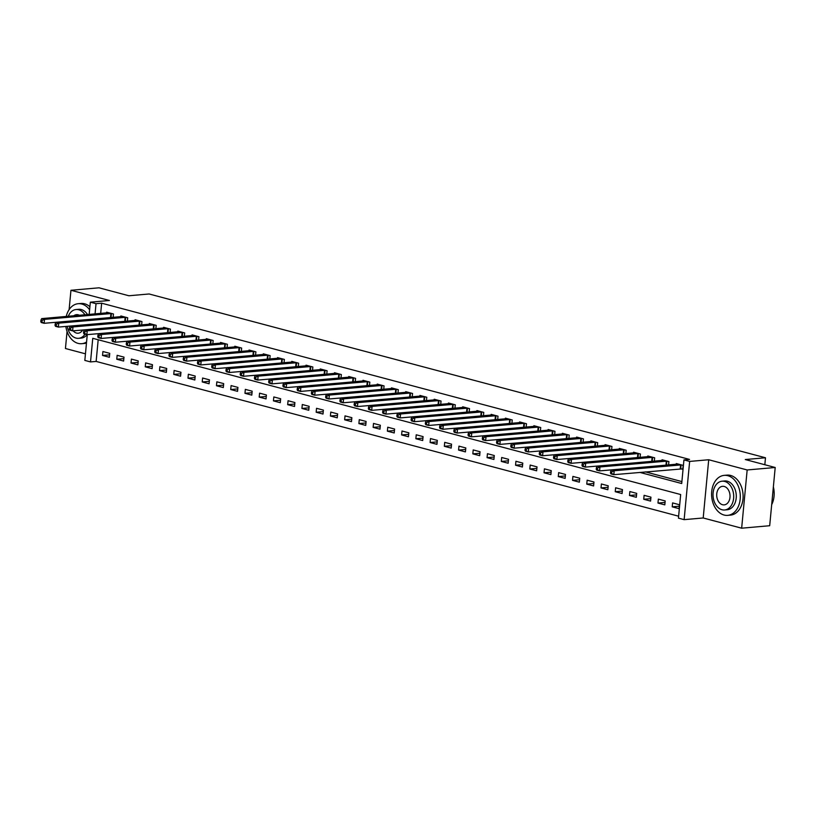 <?xml version="1.0" encoding="UTF-8"?>
<svg xmlns="http://www.w3.org/2000/svg" width="816" height="816" viewBox="0 0 816 816"><rect width="100%" height="100%" fill="white"/><g stroke="black" fill="none" stroke-linecap="round" stroke-linejoin="round"><path stroke-width="1.22" d="M98.185 339.752L96.135 361.427L90.525 361.916L84.833 360.407L87.271 334.621M67.055 331.48L65.443 348.503L85.456 353.828M89.179 314.425L90.331 302.175L109.405 300.492L70.951 290.282L98.991 287.803L128.897 295.759L149.083 293.974L765.479 457.766L745.294 459.541L775.2 467.497L769.692 525.718L741.652 528.197L747.16 469.965L708.706 459.745L689.642 461.428L684.134 519.649L678.443 518.14L680.666 494.537L92.759 338.314L90.525 361.916M708.706 459.745L703.198 517.976L741.652 528.197M703.198 517.976L684.134 519.649M96.135 361.427L678.616 516.202M70.951 290.282L69.115 309.621M775.2 467.497L747.16 469.965M679.432 504.727L672.588 502.911L672.221 506.838L679.055 508.654L679.432 504.727M665.183 500.942L658.349 499.127L657.982 503.054L664.816 504.869L665.183 500.942M650.944 497.158L644.11 495.332L643.732 499.27L650.576 501.085L650.944 497.158M636.704 493.374L629.87 491.548L629.493 495.485L636.327 497.301L636.704 493.374M622.455 489.59L615.621 487.764L615.254 491.701L622.088 493.517L622.455 489.59M608.216 485.806L601.382 483.98L601.015 487.917L607.849 489.733L608.216 485.806M593.977 482.011L587.143 480.196L586.765 484.133L593.599 485.948L593.977 482.011M579.737 478.227L572.893 476.411L572.526 480.349L579.36 482.164L579.737 478.227M565.488 474.443L558.654 472.627L558.287 476.564L565.121 478.38L565.488 474.443M551.249 470.659L544.415 468.843L544.037 472.78L550.882 474.596L551.249 470.659M537.01 466.874L530.176 465.059L529.798 468.996L536.632 470.812L537.01 466.874M522.77 463.09L515.926 461.275L515.559 465.212L522.393 467.027L522.77 463.09M508.521 459.306L501.687 457.49L501.32 461.428L508.154 463.243L508.521 459.306M494.282 455.522L487.448 453.706L487.07 457.643L493.915 459.459L494.282 455.522M480.043 451.738L473.198 449.922L472.831 453.859L479.665 455.675L480.043 451.738M465.793 447.953L458.959 446.138L458.592 450.075L465.426 451.891L465.793 447.953M451.554 444.169L444.72 442.354L444.343 446.291L451.187 448.106L451.554 444.169M437.315 440.385L430.481 438.569L430.103 442.507L436.937 444.322L437.315 440.385M423.076 436.601L416.231 434.785L415.864 438.722L422.698 440.538L423.076 436.601M408.826 432.817L401.992 431.001L401.625 434.938L408.459 436.754L408.826 432.817M394.587 429.032L387.753 427.217L387.376 431.154L394.22 432.97L394.587 429.032M380.348 425.248L373.514 423.433L373.136 427.37L379.97 429.185L380.348 425.248M366.098 421.464L359.264 419.648L358.897 423.586L365.731 425.401L366.098 421.464M351.859 417.68L345.025 415.864L344.648 419.801L351.492 421.617L351.859 417.68M337.62 413.896L330.786 412.08L330.409 416.017L337.243 417.833L337.62 413.896M323.381 410.111L316.537 408.296L316.169 412.233L323.003 414.049L323.381 410.111M309.131 406.327L302.297 404.512L301.93 408.449L308.764 410.264L309.131 406.327M294.892 402.543L288.058 400.727L287.681 404.665L294.525 406.48L294.892 402.543M280.653 398.759L273.819 396.943L273.442 400.88L280.276 402.696L280.653 398.759M266.404 394.975L259.57 393.159L259.202 397.096L266.036 398.912L266.404 394.975M252.164 391.19L245.33 389.375L244.963 393.312L251.797 395.128L252.164 391.19M237.925 387.406L231.091 385.591L230.714 389.528L237.548 391.343L237.925 387.406M223.686 383.622L216.842 381.806L216.475 385.744L223.309 387.559L223.686 383.622M209.437 379.838L202.603 378.022L202.235 381.959L209.069 383.775L209.437 379.838M195.197 376.054L188.363 374.238L187.986 378.175L194.83 379.991L195.197 376.054M180.958 372.269L174.124 370.454L173.747 374.381L180.581 376.207L180.958 372.269M166.719 368.485L159.875 366.67L159.508 370.597L166.342 372.422L166.719 368.485M152.47 364.701L145.636 362.885L145.268 366.812L152.102 368.638L152.47 364.701M138.23 360.917L131.396 359.101L131.019 363.028L137.863 364.854L138.23 360.917M123.991 357.133L117.147 355.317L116.78 359.244L123.614 361.06L123.991 357.133M109.742 353.348L102.908 351.533L102.541 355.46L109.375 357.275L109.742 353.348M639.836 472.393L681.707 483.521L683.941 459.908L689.551 459.418L101.643 303.195L100.674 313.415M645.446 471.893L681.89 481.583M680.921 468.823L682.778 469.312L683.145 465.375L676.311 463.559L676.24 464.273M668.59 464.947L668.906 461.591L662.072 459.775L662 460.489M654.35 461.162L654.667 457.807L647.822 455.991L647.761 456.705M640.101 457.378L640.417 454.022L633.583 452.207L633.522 452.921M625.862 453.594L626.178 450.238L619.344 448.423L619.273 449.137M611.623 449.81L611.939 446.454L605.105 444.638L605.033 445.352M597.373 446.026L597.7 442.67L590.855 440.854L590.794 441.568M583.134 442.241L583.45 438.886L576.616 437.07L576.545 437.784M568.895 438.457L569.211 435.101L562.377 433.286L562.306 434M554.656 434.673L554.972 431.317L548.128 429.502L548.066 430.216M540.406 430.889L540.722 427.533L533.888 425.717L533.827 426.431M526.167 427.105L526.483 423.749L519.649 421.933L519.578 422.647M511.928 423.32L512.244 419.965L505.41 418.149L505.339 418.863M497.689 419.536L498.005 416.18L491.161 414.365L491.099 415.079M483.439 415.752L483.755 412.396L476.921 410.581L476.86 411.295M469.2 411.968L469.516 408.612L462.682 406.796L462.611 407.51M454.961 408.184L455.277 404.828L448.443 403.012L448.372 403.726M440.711 404.399L441.028 401.044L434.194 399.228L434.132 399.942M426.472 400.615L426.788 397.259L419.954 395.444L419.883 396.158M412.233 396.831L412.549 393.475L405.715 391.66L405.644 392.374M397.994 393.047L398.31 389.691L391.466 387.875L391.405 388.579M383.744 389.263L384.061 385.907L377.227 384.091L377.165 384.795M369.505 385.478L369.821 382.123L362.987 380.307L362.916 381.011M355.266 381.694L355.582 378.338L348.748 376.523L348.677 377.227M341.017 377.91L341.343 374.554L334.499 372.739L334.438 373.442M326.777 374.126L327.094 370.77L320.26 368.954L320.188 369.658M312.538 370.331L312.854 366.986L306.02 365.17L305.949 365.874M298.299 366.547L298.615 363.202L291.771 361.386L291.71 362.09M284.05 362.763L284.366 359.417L277.532 357.602L277.471 358.306M269.81 358.979L270.127 355.633L263.293 353.818L263.221 354.521M255.571 355.195L255.887 351.849L249.053 350.033L248.982 350.737M241.322 351.41L241.648 348.065L234.804 346.239L234.743 346.953M227.083 347.626L227.399 344.281L220.565 342.455L220.493 343.169M212.843 343.842L213.16 340.496L206.326 338.671L206.254 339.385M198.604 340.058L198.92 336.712L192.086 334.886L192.015 335.6M184.355 336.274L184.671 332.918L177.837 331.102L177.776 331.816M170.116 332.489L170.432 329.134L163.598 327.318L163.526 328.032M155.876 328.705L156.193 325.349L149.359 323.534L149.287 324.248M141.637 324.921L141.953 321.565L135.109 319.75L135.048 320.464M127.388 321.137L127.704 317.781L120.87 315.965L120.809 316.679M113.149 317.353L113.465 313.997L106.631 312.181L106.559 312.895M764.827 464.732L765.479 457.766M90.331 302.175L96.033 303.685L95.064 313.905M101.643 303.195L96.033 303.685M683.941 459.908L689.642 461.428M679.289 506.216L672.221 506.838M109.609 354.838L102.541 355.46M123.848 358.622L116.78 359.244M138.088 362.406L131.019 363.028M152.327 366.19L145.268 366.812M166.576 369.974L159.508 370.597M180.815 373.759L173.747 374.381M195.055 377.543L187.986 378.175M209.304 381.327L202.235 381.959M223.543 385.121L216.475 385.744M237.782 388.906L230.714 389.528M252.022 392.69L244.963 393.312M266.271 396.474L259.202 397.096M280.51 400.258L273.442 400.88M294.749 404.042L287.681 404.665M308.989 407.827L301.93 408.449M323.238 411.611L316.169 412.233M337.477 415.395L330.409 416.017M351.716 419.179L344.648 419.801M365.966 422.963L358.897 423.586M380.205 426.748L373.136 427.37M394.444 430.532L387.376 431.154M408.683 434.316L401.625 434.938M422.933 438.1L415.864 438.722M437.172 441.884L430.103 442.507M451.411 445.669L444.343 446.291M465.661 449.453L458.592 450.075M479.9 453.237L472.831 453.859M494.139 457.021L487.07 457.643M508.378 460.805L501.32 461.428M522.628 464.59L515.559 465.212M536.867 468.374L529.798 468.996M551.106 472.158L544.037 472.78M565.345 475.942L558.287 476.564M579.595 479.726L572.526 480.349M593.834 483.511L586.765 484.133M608.073 487.295L601.015 487.917M622.322 491.079L615.254 491.701M636.562 494.863L629.493 495.485M650.801 498.647L643.732 499.27M665.04 502.432L657.982 503.054M681.299 464.885L614.193 470.75L611.347 469.985L678.167 464.049M682.819 468.843L613.826 474.677L610.97 473.923L610.48 473.096L611.623 473.402L611.765 471.832L610.633 471.526L610.48 473.096M611.765 471.832L614.193 470.75L613.826 474.677L611.623 473.402M611.347 469.985L610.633 471.526M667.049 461.101L599.954 466.966L597.108 466.201L663.918 460.265M667.457 465.049L599.576 470.893L596.731 470.138L596.241 469.312L597.383 469.618L597.526 468.047L596.384 467.741L596.241 469.312M597.526 468.047L599.954 466.966L599.576 470.893L597.383 469.618M597.108 466.201L596.384 467.741M652.81 457.317L585.715 463.182L582.859 462.417L649.679 456.481M653.218 461.264L585.337 467.109L582.491 466.354L582.002 465.528L583.134 465.834L583.287 464.263L582.145 463.957L582.002 465.528M583.287 464.263L585.715 463.182L585.337 467.109L583.134 465.834M582.859 462.417L582.145 463.957M638.571 453.533L571.465 459.398L568.619 458.633L635.44 452.696M638.969 457.48L571.098 463.325L568.252 462.57L567.752 461.744L568.895 462.05L569.048 460.479L567.905 460.173L567.752 461.744M569.048 460.479L571.465 459.398L571.098 463.325L568.895 462.05M568.619 458.633L567.905 460.173M624.322 449.749L557.226 455.614L554.38 454.849L621.2 448.912M624.73 453.696L556.859 459.541L554.003 458.786L553.513 457.96L554.656 458.266L554.798 456.695L553.666 456.389L553.513 457.96M554.798 456.695L557.226 455.614L556.859 459.541L554.656 458.266M554.38 454.849L553.666 456.389M771.691 504.635A20.074 14.311 -95 0 0 773.364 486.877M724.088 515.039A20.074 14.311 -95 0 0 727.709 515.355A20.074 14.311 -95 0 0 740.306 496.638A20.074 14.311 -95 0 0 727.811 475.687A20.074 14.311 -95 0 0 724.19 475.371A20.074 14.311 -95 0 0 711.583 494.088A20.074 14.311 -95 0 0 724.088 515.039M727.709 515.355L730.514 515.11A20.074 14.311 -95 0 0 743.111 496.393A20.074 14.311 -95 0 0 730.606 475.442A20.074 14.311 -95 0 0 726.985 475.126L724.19 475.371M722.099 481.195L724.679 480.971A14.453 10.302 85 0 1 727.291 481.195A14.453 10.302 85 0 1 736.287 496.281A14.453 10.302 85 0 1 727.219 509.755L724.639 509.99A14.453 10.302 -95 0 0 733.706 496.505A14.453 10.302 -95 0 0 724.71 481.43A14.453 10.302 -95 0 0 722.099 481.195A14.453 10.302 -95 0 0 713.021 494.669A14.453 10.302 -95 0 0 722.027 509.755A14.453 10.302 -95 0 0 724.639 509.99M724.231 486.458A9.313 6.64 -95 0 0 722.548 486.316A9.313 6.64 -95 0 0 716.703 494.996A9.313 6.64 -95 0 0 722.507 504.716A9.313 6.64 -95 0 0 724.18 504.869A9.313 6.64 -95 0 0 730.034 496.179A9.313 6.64 -95 0 0 724.231 486.458M65.841 326.431A20.074 14.311 -95 0 0 78.071 343.373A20.074 14.311 -95 0 0 81.692 343.699A20.074 14.311 -95 0 0 86.567 341.986M89.617 309.754A20.074 14.311 -95 0 0 81.784 304.031A20.074 14.311 -95 0 0 78.163 303.705A20.074 14.311 -95 0 0 66.249 316.445M81.692 343.699L84.497 343.444A20.074 14.311 -95 0 0 86.465 343.077M89.903 306.734A20.074 14.311 -95 0 0 84.589 303.776A20.074 14.311 -95 0 0 80.968 303.46L78.163 303.705M84.946 314.803A14.453 10.302 -95 0 0 78.683 309.764A14.453 10.302 -95 0 0 76.082 309.529L78.662 309.305A14.453 10.302 85 0 1 81.263 309.539A14.453 10.302 85 0 1 87.526 314.568M87.128 334.631A14.453 10.302 85 0 1 81.192 338.099L78.611 338.324A14.453 10.302 -95 0 0 85.058 334.172M67.269 326.308A14.453 10.302 -95 0 0 76.01 338.089A14.453 10.302 -95 0 0 78.611 338.324M79.427 315.282A9.313 6.64 -95 0 0 78.214 314.803A9.313 6.64 -95 0 0 76.531 314.65A9.313 6.64 -95 0 0 73.787 315.782M73.185 330.827A9.313 6.64 -95 0 0 76.49 333.061A9.313 6.64 -95 0 0 78.163 333.203A9.313 6.64 -95 0 0 82.651 329.99M76.082 309.529A14.453 10.302 -95 0 0 68.269 316.271M610.082 445.964L542.987 451.829L540.131 451.064L606.951 445.128M610.49 449.912L542.609 455.756L539.764 455.002L539.274 454.175L540.406 454.481L540.559 452.911L539.417 452.605L539.274 454.175M540.559 452.911L542.987 451.829L542.609 455.756L540.406 454.481M540.131 451.064L539.417 452.605M595.843 442.18L528.737 448.035L525.892 447.28L592.712 441.344M596.251 446.128L528.37 451.972L525.524 451.217L525.025 450.391L526.167 450.697L526.32 449.126L525.178 448.82L525.025 450.391M526.32 449.126L528.737 448.035L528.37 451.972L526.167 450.697M525.892 447.28L525.178 448.82M581.604 438.396L514.498 444.251L511.652 443.496L578.473 437.56M582.002 442.343L514.131 448.188L511.275 447.433L510.785 446.607L511.928 446.913L512.071 445.342L510.938 445.036L510.785 446.607M512.071 445.342L514.498 444.251L514.131 448.188L511.928 446.913M511.652 443.496L510.938 445.036M567.355 434.612L500.259 440.467L497.413 439.712L564.223 433.775M567.763 438.559L499.882 444.404L497.036 443.649L496.546 442.823L497.689 443.129L497.831 441.548L496.699 441.252L496.546 442.823M497.831 441.548L500.259 440.467L499.882 444.404L497.689 443.129M497.413 439.712L496.699 441.252M553.115 430.828L486.02 436.682L483.164 435.928L549.984 429.991M553.523 434.775L485.642 440.62L482.797 439.865L482.307 439.039L483.439 439.345L483.592 437.764L482.45 437.468L482.307 439.039M483.592 437.764L486.02 436.682L485.642 440.62L483.439 439.345M483.164 435.928L482.45 437.468M538.876 427.043L471.77 432.898L468.925 432.143L535.745 426.207M539.274 430.991L471.403 436.835L468.557 436.081L468.058 435.254L469.2 435.56L469.353 433.979L468.211 433.684L468.058 435.254M469.353 433.979L471.77 432.898L471.403 436.835L469.2 435.56M468.925 432.143L468.211 433.684M524.627 423.259L457.531 429.114L454.685 428.359L521.506 422.423M525.035 427.207L457.164 433.051L454.308 432.296L453.818 431.47L454.961 431.776L455.104 430.195L453.971 429.899L453.818 431.47M455.104 430.195L457.531 429.114L457.164 433.051L454.961 431.776M454.685 428.359L453.971 429.899M510.388 419.475L443.292 425.33L440.446 424.575L507.256 418.639M510.796 423.422L442.915 429.267L440.069 428.512L439.579 427.686L440.722 427.992L440.864 426.411L439.722 426.115L439.579 427.686M440.864 426.411L443.292 425.33L442.915 429.267L440.722 427.992M440.446 424.575L439.722 426.115M496.148 415.691L429.043 421.546L426.197 420.791L493.017 414.854M496.556 419.638L428.675 425.483L425.83 424.728L425.34 423.902L426.472 424.208L426.625 422.627L425.483 422.331L425.34 423.902M426.625 422.627L429.043 421.546L428.675 425.483L426.472 424.208M426.197 420.791L425.483 422.331M481.909 411.907L414.803 417.761L411.958 417.007L478.778 411.07M482.307 415.854L414.436 421.699L411.58 420.944L411.091 420.118L412.233 420.424L412.386 418.843L411.244 418.547L411.091 420.118M412.386 418.843L414.803 417.761L414.436 421.699L412.233 420.424M411.958 417.007L411.244 418.547M467.66 408.122L400.564 413.977L397.718 413.222L464.539 407.286M468.068 412.06L400.187 417.914L397.341 417.16L396.851 416.333L397.994 416.639L398.137 415.058L397.004 414.763L396.851 416.333M398.137 415.058L400.564 413.977L400.187 417.914L397.994 416.639M397.718 413.222L397.004 414.763M453.421 404.338L386.325 410.193L383.469 409.438L450.289 403.502M453.829 408.275L385.948 414.13L383.102 413.375L382.612 412.549L383.744 412.855L383.897 411.274L382.755 410.978L382.612 412.549M383.897 411.274L386.325 410.193L385.948 414.13L383.744 412.855M383.469 409.438L382.755 410.978M439.181 400.554L372.076 406.409L369.23 405.654L436.05 399.718M439.589 404.491L371.708 410.346L368.863 409.591L368.363 408.765L369.505 409.071L369.658 407.49L368.516 407.194L368.363 408.765M369.658 407.49L372.076 406.409L371.708 410.346L369.505 409.071M369.23 405.654L368.516 407.194M424.932 396.77L357.836 402.625L354.991 401.87L421.811 395.933M425.34 400.707L357.469 406.562L354.613 405.807L354.124 404.981L355.266 405.287L355.409 403.706L354.277 403.41L354.124 404.981M355.409 403.706L357.836 402.625L357.469 406.562L355.266 405.287M354.991 401.87L354.277 403.41M410.693 392.986L343.597 398.84L340.751 398.086L407.561 392.149M411.101 396.923L343.22 402.778L340.374 402.023L339.884 401.197L341.027 401.503L341.17 399.922L340.027 399.626L339.884 401.197M341.17 399.922L343.597 398.84L343.22 402.778L341.027 401.503M340.751 398.086L340.027 399.626M396.454 389.201L329.358 395.056L326.502 394.301L393.322 388.365M396.862 393.139L328.981 398.993L326.135 398.239L325.645 397.412L326.777 397.718L326.93 396.137L325.788 395.842L325.645 397.412M326.93 396.137L329.358 395.056L328.981 398.993L326.777 397.718M326.502 394.301L325.788 395.842M382.214 385.417L315.109 391.272L312.263 390.517L379.083 384.581M382.612 389.354L314.741 395.209L311.896 394.454L311.396 393.628L312.538 393.924L312.691 392.353L311.549 392.057L311.396 393.628M312.691 392.353L315.109 391.272L314.741 395.209L312.538 393.924M312.263 390.517L311.549 392.057M367.965 381.633L300.869 387.488L298.024 386.733L364.844 380.797M368.373 385.57L300.502 391.425L297.646 390.67L297.157 389.844L298.299 390.14L298.442 388.569L297.31 388.273L297.157 389.844M298.442 388.569L300.869 387.488L300.502 391.425L298.299 390.14M298.024 386.733L297.31 388.273M353.726 377.839L286.63 383.704L283.774 382.949L350.594 377.012M354.134 381.786L286.253 387.641L283.407 386.886L282.917 386.06L284.05 386.356L284.203 384.785L283.06 384.479L282.917 386.06M284.203 384.785L286.63 383.704L286.253 387.641L284.05 386.356M283.774 382.949L283.06 384.479M339.487 374.054L272.381 379.919L269.535 379.165L336.355 373.228M339.895 378.002L272.014 383.857L269.168 383.102L268.668 382.276L269.81 382.571L269.963 381.001L268.821 380.695L268.668 382.276M269.963 381.001L272.381 379.919L272.014 383.857L269.81 382.571M269.535 379.165L268.821 380.695M325.247 370.27L258.142 376.135L255.296 375.38L322.116 369.444M325.645 374.218L257.774 380.072L254.918 379.318L254.429 378.491L255.571 378.787L255.714 377.216L254.582 376.91L254.429 378.491M255.714 377.216L258.142 376.135L257.774 380.072L255.571 378.787M255.296 375.38L254.582 376.91M310.998 366.486L243.902 372.351L241.057 371.596L307.867 365.66M311.406 370.433L243.525 376.288L240.679 375.533L240.19 374.707L241.332 375.003L241.475 373.432L240.332 373.126L240.19 374.707M241.475 373.432L243.902 372.351L243.525 376.288L241.332 375.003M241.057 371.596L240.332 373.126M296.759 362.702L229.663 368.567L226.807 367.812L293.627 361.876M297.167 366.649L229.286 372.504L226.44 371.749L225.95 370.923L227.083 371.219L227.236 369.648L226.093 369.342L225.95 370.923M227.236 369.648L229.663 368.567L229.286 372.504L227.083 371.219M226.807 367.812L226.093 369.342M282.52 358.918L215.414 364.783L212.568 364.028L279.388 358.091M282.917 362.865L215.047 368.72L212.201 367.965L211.701 367.139L212.843 367.435L212.996 365.864L211.854 365.558L211.701 367.139M212.996 365.864L215.414 364.783L215.047 368.72L212.843 367.435M212.568 364.028L211.854 365.558M268.27 355.133L201.175 360.998L198.329 360.244L265.149 354.307M268.678 359.081L200.807 364.936L197.951 364.181L197.462 363.355L198.604 363.65L198.747 362.08L197.615 361.774L197.462 363.355M198.747 362.08L201.175 360.998L200.807 364.936L198.604 363.65M198.329 360.244L197.615 361.774M254.031 351.349L186.935 357.214L184.079 356.459L250.9 350.523M254.439 355.297L186.558 361.151L183.712 360.386L183.223 359.57L184.355 359.866L184.508 358.295L183.365 357.989L183.223 359.57M184.508 358.295L186.935 357.214L186.558 361.151L184.355 359.866M184.079 356.459L183.365 357.989M239.792 347.565L172.686 353.43L169.84 352.675L236.66 346.739M240.2 351.512L172.319 357.367L169.473 356.602L168.983 355.786L170.116 356.082L170.269 354.511L169.126 354.205L168.983 355.786M170.269 354.511L172.686 353.43L172.319 357.367L170.116 356.082M169.84 352.675L169.126 354.205M225.553 343.781L158.447 349.646L155.601 348.891L222.421 342.955M225.95 347.728L158.08 353.583L155.224 352.818L154.734 352.002L155.876 352.298L156.029 350.727L154.887 350.421L154.734 352.002M156.029 350.727L158.447 349.646L158.08 353.583L155.876 352.298M155.601 348.891L154.887 350.421M211.303 339.997L144.208 345.862L141.362 345.107L208.182 339.17M211.711 343.944L143.83 349.799L140.984 349.034L140.495 348.218L141.637 348.514L141.78 346.943L140.648 346.637L140.495 348.218M141.78 346.943L144.208 345.862L143.83 349.799L141.637 348.514M141.362 345.107L140.648 346.637M197.064 336.212L129.968 342.077L127.112 341.323L193.933 335.386M197.472 340.16L129.591 346.015L126.745 345.25L126.256 344.434L127.388 344.729L127.541 343.159L126.398 342.853L126.256 344.434M127.541 343.159L129.968 342.077L129.591 346.015L127.388 344.729M127.112 341.323L126.398 342.853M182.825 332.428L115.719 338.293L112.873 337.538L179.693 331.602M183.223 336.376L115.352 342.23L112.506 341.465L112.006 340.649L113.149 340.945L113.302 339.374L112.159 339.068L112.006 340.649M113.302 339.374L115.719 338.293L115.352 342.23L113.149 340.945M112.873 337.538L112.159 339.068M168.575 328.644L101.48 334.509L98.634 333.754L165.454 327.818M168.983 332.591L101.113 338.446L98.257 337.681L97.767 336.855L98.909 337.161L99.052 335.59L97.92 335.284L97.767 336.855M99.052 335.59L101.48 334.509L101.113 338.446L98.909 337.161M98.634 333.754L97.92 335.284M154.336 324.86L87.241 330.725L84.395 329.97L151.205 324.034M154.744 328.807L86.863 334.662L84.017 333.897L83.528 333.071L84.67 333.377L84.813 331.806L83.671 331.5L83.528 333.071M84.813 331.806L87.241 330.725L86.863 334.662L84.67 333.377M84.395 329.97L83.671 331.5M140.097 321.076L73.001 326.941L70.145 326.186L136.966 320.249M140.505 325.023L72.624 330.878L69.778 330.113L69.289 329.287L70.421 329.593L70.574 328.022L69.431 327.716L69.289 329.287M70.574 328.022L73.001 326.941L72.624 330.878L70.421 329.593M70.145 326.186L69.431 327.716M125.858 317.291L58.752 323.156L55.906 322.402L122.726 316.465M126.256 321.239L58.385 327.083L55.539 326.329L55.039 325.502L56.182 325.808L56.335 324.238L55.192 323.932L55.039 325.502M56.335 324.238L58.752 323.156L58.385 327.083L56.182 325.808M55.906 322.402L55.192 323.932M111.608 313.507L44.513 319.372L41.667 318.617L108.487 312.681M112.016 317.455L44.135 323.299L41.29 322.544L40.8 321.718L41.942 322.024L42.085 320.453L40.953 320.147L40.8 321.718M42.085 320.453L44.513 319.372L44.135 323.299L41.942 322.024M41.667 318.617L40.953 320.147M681.095 464.885L680.717 468.812M680.595 464.896L680.218 468.833M666.856 461.101L666.478 465.028M666.346 461.111L665.978 465.049M652.606 457.317L652.239 461.244M652.106 457.327L651.739 461.264M638.367 453.533L638 457.46M637.867 453.543L637.49 457.48M624.128 449.749L623.75 453.676M623.628 449.759L623.251 453.696M609.878 445.964L609.511 449.891M609.379 445.975L609.011 449.912M595.639 442.18L595.272 446.107M595.139 442.19L594.772 446.128M581.4 438.396L581.023 442.323M580.9 438.406L580.523 442.343M567.161 434.612L566.783 438.539M566.661 434.622L566.284 438.559M552.911 430.828L552.544 434.755M552.412 430.838L552.044 434.775M538.672 427.033L538.305 430.97M538.172 427.054L537.805 430.991M524.433 423.249L524.056 427.186M523.933 423.269L523.556 427.207M510.194 419.465L509.816 423.402M509.684 419.485L509.317 423.422M495.944 415.681L495.577 419.618M495.445 415.701L495.077 419.638M481.705 411.896L481.338 415.834M481.205 411.917L480.828 415.854M467.466 408.112L467.089 412.049M466.966 408.133L466.589 412.07M453.217 404.328L452.849 408.265M452.717 404.348L452.35 408.286M438.977 400.544L438.61 404.481M438.478 400.564L438.11 404.501M424.738 396.76L424.361 400.697M424.238 396.78L423.861 400.717M410.499 392.975L410.122 396.913M409.989 392.996L409.622 396.923M396.25 389.191L395.882 393.128M395.75 389.212L395.383 393.139M382.01 385.407L381.643 389.344M381.511 385.427L381.133 389.354M367.771 381.623L367.394 385.56M367.271 381.643L366.894 385.57M353.522 377.839L353.155 381.776M353.022 377.859L352.655 381.786M339.283 374.054L338.915 377.992M338.783 374.075L338.416 378.002M325.043 370.27L324.666 374.207M324.544 370.291L324.166 374.218M310.804 366.486L310.427 370.423M310.304 366.506L309.927 370.433M296.555 362.702L296.188 366.639M296.055 362.722L295.688 366.649M282.316 358.918L281.948 362.855M281.816 358.938L281.438 362.865M268.076 355.133L267.699 359.071M267.577 355.154L267.199 359.081M253.837 351.349L253.46 355.286M253.327 351.37L252.96 355.297M239.588 347.565L239.221 351.502M239.088 347.575L238.721 351.512M225.349 343.781L224.971 347.718M224.849 343.791L224.471 347.728M211.109 339.997L210.732 343.934M210.61 340.007L210.232 343.944M196.86 336.212L196.493 340.15M196.36 336.223L195.993 340.16M182.621 332.428L182.254 336.365M182.121 332.438L181.754 336.376M168.382 328.644L168.004 332.581M167.882 328.654L167.504 332.591M154.142 324.86L153.765 328.797M153.632 324.87L153.265 328.807M139.893 321.076L139.526 325.013M139.393 321.086L139.026 325.023M125.654 317.291L125.287 321.229M125.154 317.302L124.777 321.239M111.415 313.507L111.037 317.444M110.915 313.517L110.537 317.455"/></g></svg>
